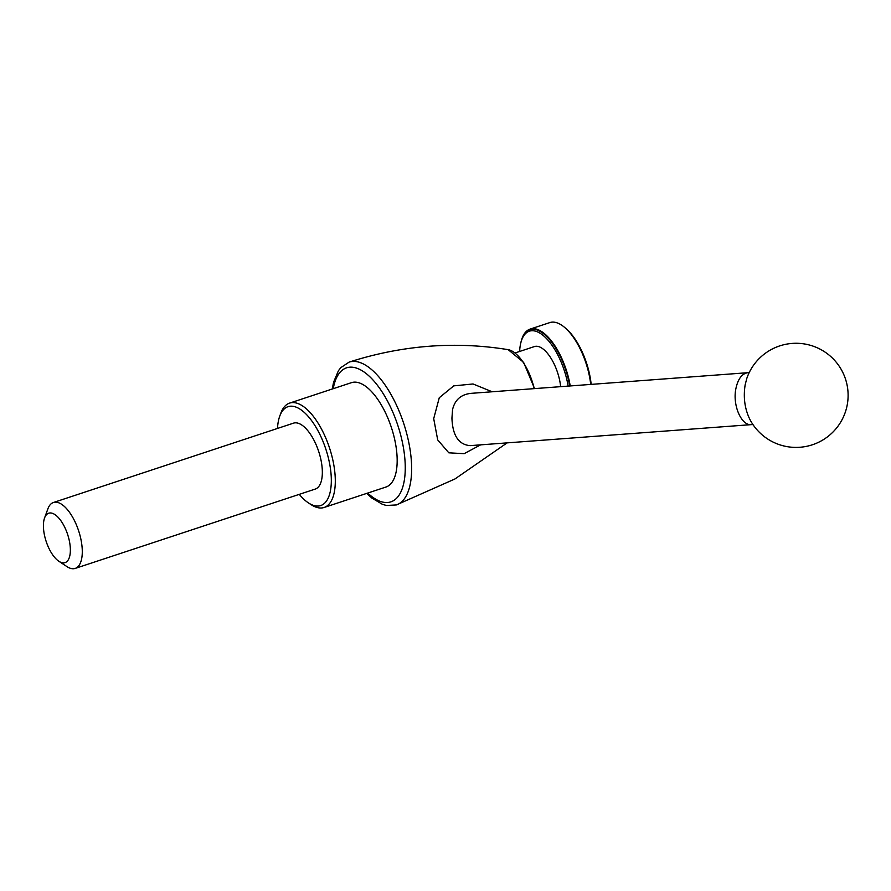 <?xml version="1.0" encoding="UTF-8"?>
<svg xmlns="http://www.w3.org/2000/svg" width="891" height="891" viewBox="0 0 891 891"><rect width="100%" height="100%" fill="white"/><g stroke="black" fill="none" stroke-linecap="round" stroke-linejoin="round"><path stroke-width="1.34" d="M277.502 428.437A52.068 22.576 71.7 0 1 279.729 416.197A52.068 22.576 71.7 0 1 304.421 412.544A52.068 22.576 71.7 0 1 329.046 460.859A52.068 22.576 71.7 0 1 308.375 502.858A52.068 22.576 71.7 0 1 299.287 494.36M53.427 502.502L293.484 423.158A34.716 15.058 71.7 0 1 320.827 459.277A34.716 15.058 71.7 0 1 315.269 489.07L75.212 568.413A34.716 15.058 -108.3 0 0 80.769 538.621A34.716 15.058 -108.3 0 0 53.427 502.502A34.716 15.058 -108.3 0 0 47.891 508.839L44.572 517.949A26.028 11.293 -108.3 0 0 44.55 535.547A26.028 11.293 -108.3 0 0 58.895 561.285A26.028 11.293 -108.3 0 0 67.605 534.366A26.028 11.293 -108.3 0 0 44.572 517.949M58.895 561.285L66.981 566.62A34.716 15.058 -108.3 0 0 75.212 568.413M749.732 419.126A52.068 52.068 0 0 0 827.806 436.601A52.068 52.068 0 0 0 830.891 356.656A52.068 52.068 0 0 0 746.814 378.385L745.177 384.723C743.183 397.152 744.698 408.624 749.732 419.126L749.743 419.149M753.04 424.684L751.592 424.617C741.457 426.176 732.302 405.082 735.921 388.509C738.004 378.831 742.003 373.563 747.917 372.683L749.298 372.416M519.631 351.455A48.014 20.827 71.7 0 1 521.703 339.961A48.014 20.827 71.7 0 1 544.479 336.598A48.014 20.827 71.7 0 1 567.188 381.148A48.014 20.827 71.7 0 1 568.146 386.104M521.703 339.961L522.148 338.747A49.172 21.328 71.7 0 1 529.989 329.759A49.172 21.328 71.7 0 1 568.725 380.925A49.172 21.328 71.7 0 1 569.705 385.992M589.397 376.035A49.172 21.328 -108.3 0 0 589.018 374.22A49.172 21.328 -108.3 0 0 580.988 350.564M591.167 384.389A48.014 20.827 -108.3 0 0 565.195 327.899M279.729 416.197L280.832 413.157A54.964 23.834 71.7 0 1 289.597 403.111A54.964 23.834 71.7 0 1 332.9 460.302A54.964 23.834 71.7 0 1 324.09 507.48A54.964 23.834 71.7 0 1 311.07 504.64L308.375 502.858M747.917 372.683L472.33 393.254C461.538 393.967 454.945 399.435 452.55 409.66L451.937 418.124C452.572 435.499 458.653 444.676 470.158 445.634L751.592 424.617M289.597 403.111L351.466 382.662A54.964 23.834 71.7 0 1 394.769 439.853A54.964 23.834 71.7 0 1 385.959 487.032L324.09 507.48M480.639 444.854L464.133 453.675L448.819 452.817L437.704 439.92L433.705 418.647L439.274 397.731L453.753 385.87L473.043 383.976L492.188 391.773M520.901 342.534A49.751 21.573 71.7 0 1 530.056 329.124L549.847 322.587A49.751 21.573 71.7 0 1 589.051 374.354A49.751 21.573 71.7 0 1 590.722 384.422M530.056 329.124A49.751 21.573 71.7 0 1 569.249 380.891A49.751 21.573 71.7 0 1 570.218 385.948M530.112 329.715A49.172 21.328 71.7 0 1 530.234 329.681A49.172 21.328 71.7 0 1 568.97 380.847A49.172 21.328 71.7 0 1 569.962 385.97M515.132 352.947L534.444 346.566A31.82 13.799 71.7 0 1 559.515 379.666A31.82 13.799 71.7 0 1 560.639 386.661M534.188 388.643A38.068 16.506 -108.3 0 0 508.171 349.662C455.056 341.041 402.041 345.196 349.138 362.102L340.796 367.638L338.413 370.745L333.568 382.228L332.254 389.022M333.234 388.699A70.589 30.617 71.7 0 1 365.566 373.095A70.589 30.617 71.7 0 1 402.175 441.279A70.589 30.617 71.7 0 1 367.727 493.057M366.747 493.391L371.814 498.024L382.395 504.317L386.404 505.475L396.35 504.941A75.223 32.622 -108.3 0 0 408.345 440.377A75.223 32.622 -108.3 0 0 349.138 362.102M534.578 388.61L523.618 362.392L508.171 349.662M396.35 504.941L454.922 478.979L507.124 442.872"/></g></svg>
